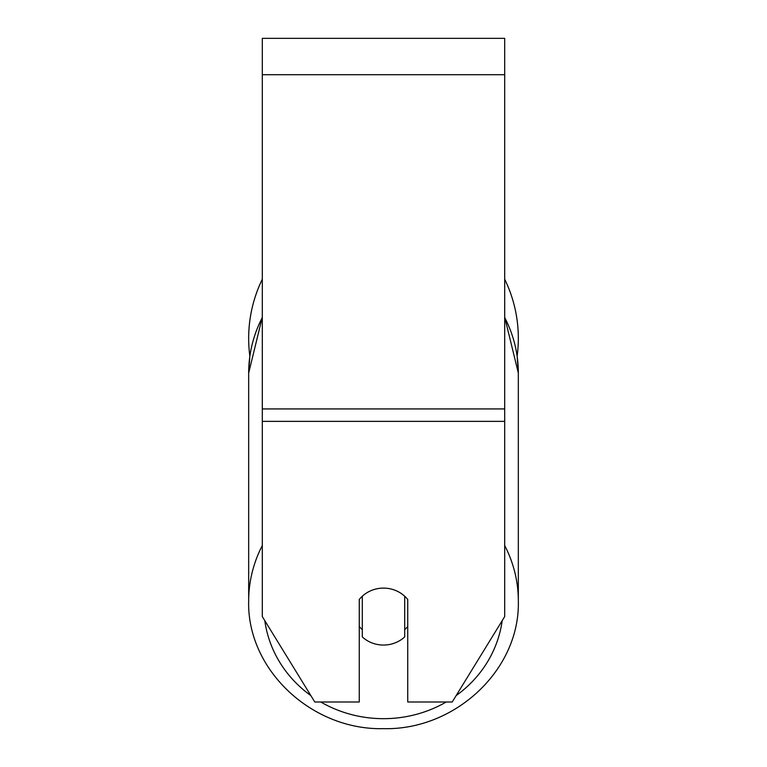 <?xml version="1.0" encoding="UTF-8"?>
<svg xmlns="http://www.w3.org/2000/svg" width="767" height="767" viewBox="0 0 767 767"><rect width="100%" height="100%" fill="white"/><g stroke="black" fill="none" stroke-linecap="round" stroke-linejoin="round"><path stroke-width="1.15" d="M383.5 645.057A30.297 28.475 0 0 1 362.292 636.917L362.292 596.247A30.297 28.475 0 0 1 383.5 588.107A30.297 28.475 0 0 1 404.708 596.247L404.708 636.917A30.297 28.475 0 0 1 383.5 645.057M362.292 629.659A30.297 28.475 0 0 1 359.263 626.409M407.737 626.409A30.297 28.475 0 0 1 404.708 629.659M504.696 421.371L504.696 38.35L262.304 38.35L262.304 616.582L314.786 701.997L359.263 701.997L359.263 599.497A30.297 28.475 0 0 1 407.737 599.497L407.737 701.997L452.214 701.997L504.696 616.582L504.696 421.371L262.304 421.371M518.329 338.314A134.829 134.829 0 0 0 504.696 279.226A134.829 134.829 0 0 1 517.15 356.156L518.329 373.05L518.329 601.031A134.829 126.699 180 0 0 504.696 545.519M262.304 317.528A134.829 126.699 0 0 0 248.671 373.05L249.85 356.156A134.829 134.829 0 0 1 262.304 279.226A134.829 134.829 0 0 0 248.671 338.314M262.304 545.519A134.829 126.699 180 0 0 248.671 601.031C246.869 669.581 311.766 730.443 383.5 728.65C455.234 730.443 520.131 669.581 518.329 601.031C520.131 669.581 455.234 730.443 383.5 728.65C311.766 730.443 246.869 669.581 248.671 601.031L248.671 373.05L262.304 317.116M446.231 701.997A119.681 112.461 0 0 1 383.5 718.679A119.681 112.461 0 0 1 320.769 701.997M310.846 695.583A119.681 112.461 0 0 1 264.807 620.656M502.193 620.656A119.681 112.461 0 0 1 456.154 695.583M504.696 317.528A134.829 126.699 0 0 1 518.329 373.05L504.696 317.116M504.696 74.706L262.304 74.706M504.696 408.936L262.304 408.936"/></g></svg>
